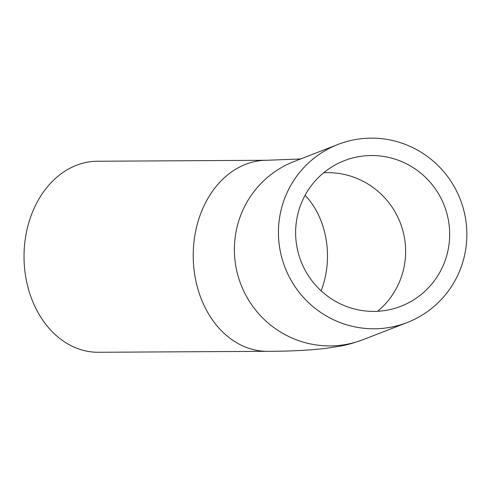 <?xml version="1.0" encoding="UTF-8"?>
<svg xmlns="http://www.w3.org/2000/svg" width="491" height="491" viewBox="0 0 491 491"><rect width="100%" height="100%" fill="white"/><g stroke="black" fill="none" stroke-linecap="round" stroke-linejoin="round"><path stroke-width="0.74" d="M267.632 351.317L98.446 352.28A95.518 73.871 -90.3 0 1 24.55 245.107A95.518 73.871 -90.3 0 1 97.353 161.244L266.539 160.281A95.518 73.871 89.7 0 0 193.736 244.144A95.518 73.871 89.7 0 0 267.632 351.317C289.727 351.28 309.054 350.31 325.613 348.407L339.606 346.247C346.523 345.069 354.385 342.859 363.193 339.619A95.518 94.008 -111.2 0 1 234.802 240.664A95.518 94.008 -111.2 0 1 294.005 161.545L338.06 144.428A95.518 94.008 68.8 0 0 278.851 223.546A95.518 94.008 68.8 0 0 407.248 322.501A95.518 94.008 68.8 0 0 466.45 243.383A95.518 94.008 68.8 0 0 338.06 144.428M295.963 225.357A78.1 76.86 -111.2 0 1 344.369 160.667A78.1 76.86 -111.2 0 1 449.339 241.572A78.1 76.86 -111.2 0 1 400.938 306.261A78.1 76.86 -111.2 0 1 295.963 225.357M323.71 172.752A78.1 76.86 -111.2 0 1 405.29 258.689A78.1 76.86 -111.2 0 1 377.542 311.294M321.139 290.844A78.1 60.399 89.7 0 0 327.055 265.324A78.1 60.399 89.7 0 0 305.107 195.265M266.539 160.281L300.627 158.974M363.193 339.619L407.248 322.501"/></g></svg>

